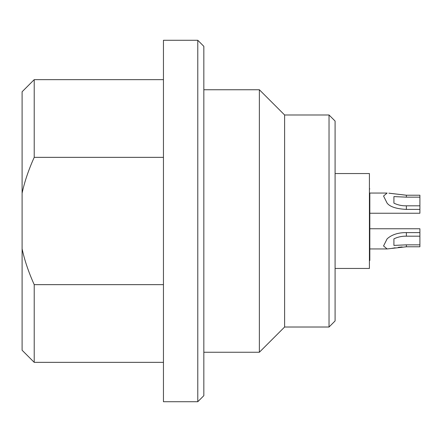 <?xml version="1.0" encoding="UTF-8"?>
<svg xmlns="http://www.w3.org/2000/svg" width="442" height="442" viewBox="0 0 442 442"><rect width="100%" height="100%" fill="white"/><g stroke="black" fill="none" stroke-linecap="round" stroke-linejoin="round"><path stroke-width="0.66" d="M335.091 173.546L369.418 173.546L369.418 268.454L335.091 268.454M329.03 114.986L329.03 327.014L335.091 320.953L335.091 121.047L329.03 114.986L284.609 114.986L284.609 327.014L259.366 352.252L203.834 352.252M329.03 327.014L284.609 327.014M284.609 114.986L259.366 89.748L259.366 352.252M259.366 89.748L203.834 89.748M203.834 395.667L203.834 46.333L197.778 40.272L163.452 40.272L163.452 401.728L197.778 401.728L203.834 395.667M197.778 401.728L197.778 40.272M34.216 157.346C28.57 169.872 24.531 181.822 22.1 193.182L22.1 91.765L34.216 79.648L34.216 157.346L163.452 157.346M34.216 284.654L34.216 362.352L22.1 350.235L22.1 248.818C24.531 260.178 28.57 272.128 34.216 284.654L163.452 284.654M22.1 193.182L22.1 248.818M406.281 195.22L390.347 193.375M388.866 193.171L406.375 195.22L419.9 195.22L419.9 213.248L369.821 213.248M419.9 197.154L406.375 197.154L393.916 196.591L393.916 203.154C397.855 205.044 402.01 205.928 406.375 205.817L406.375 209.398C396.419 208.9 389.999 206.817 387.115 203.154L383.551 196.016L387.115 193.055L369.418 193.055M387.115 238.846C391.778 234.63 398.198 232.547 406.375 232.602L419.9 232.602L419.9 246.78L406.375 246.78L387.115 248.945L383.551 245.951L387.115 238.846M406.375 232.602L406.375 236.183C401.993 236.072 397.839 236.962 393.916 238.846L393.916 245.409L406.375 244.846L419.9 244.846M392.015 248.343L395.131 247.802M398.336 247.321L402.176 246.929M406.364 246.78L406.375 244.846M369.821 228.752L419.9 228.752L419.9 232.602M406.375 205.817L419.9 205.817M406.375 209.398L419.9 209.398M406.375 236.183L419.9 236.183M369.821 193.088C369.821 187.568 369.821 187.568 369.821 193.088L369.821 260.476L369.821 193.088L369.418 193.088M406.375 197.154L406.375 195.22M34.216 79.648L163.452 79.648M34.216 362.352L163.452 362.352M369.821 248.945L387.115 248.945M369.418 188.916L369.821 188.916M369.418 260.476L369.821 260.476"/></g></svg>
